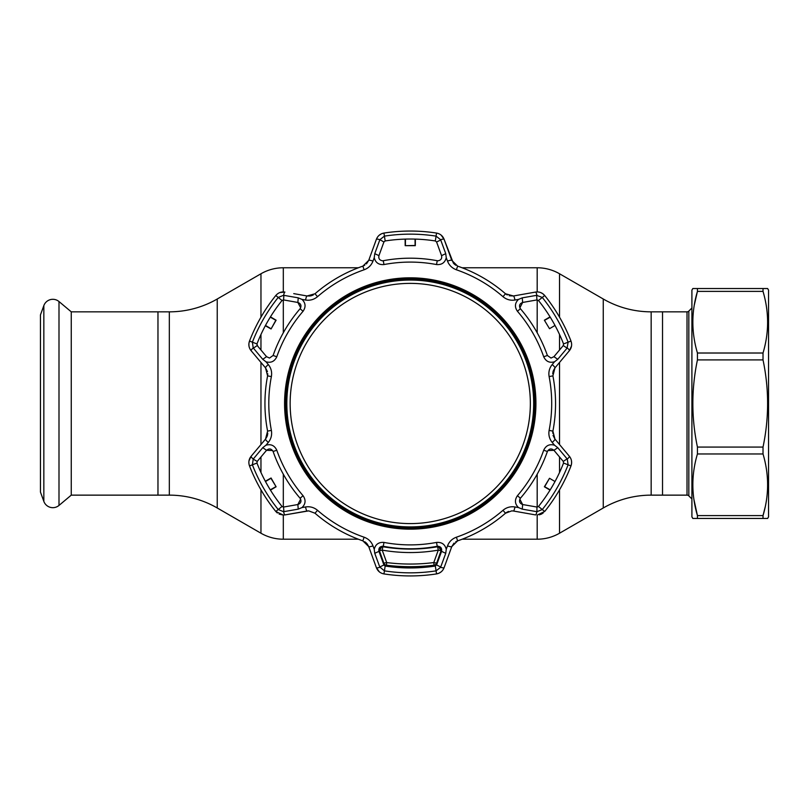 <?xml version="1.0" encoding="UTF-8"?>
<svg xmlns="http://www.w3.org/2000/svg" width="809" height="809" viewBox="0 0 809 809"><rect width="100%" height="100%" fill="white"/><g stroke="black" fill="none" stroke-linecap="round" stroke-linejoin="round"><path stroke-width="1.21" d="M462.131 539.209L537.186 539.209A44.707 44.707 0 0 0 559.535 533.222L603.261 507.981L603.261 299.006L559.535 273.766A44.707 44.707 0 0 0 537.186 267.769L462.131 267.769M358.357 267.769L283.312 267.769A44.707 44.707 0 0 0 260.963 273.766L217.237 299.006A95.806 95.806 0 0 1 169.334 311.839L157.967 311.839L157.967 495.138L157.967 311.839L71.263 311.839L71.263 495.138L169.334 495.138A95.806 95.806 0 0 1 217.237 507.981L260.963 533.222L260.963 489.809M358.357 539.209L283.312 539.209A44.707 44.707 0 0 1 260.963 533.222M603.261 507.981A95.806 95.806 0 0 1 651.164 495.138L651.164 311.839A95.806 95.806 0 0 1 603.261 299.006M687.013 311.839A2.558 2.558 0 0 0 688.823 311.091L688.823 495.887A2.558 2.558 0 0 0 687.013 495.138L687.013 311.839L662.531 311.839L662.531 495.138L651.164 495.138M687.013 495.138L662.531 495.138L662.531 311.839L651.164 311.839M71.263 311.839L58.996 301.545L58.996 505.433L71.263 495.138M58.996 301.545A9.577 9.577 0 0 0 43.838 305.61L40.45 314.923L40.45 492.064L43.838 501.378A9.577 9.577 0 0 0 58.996 505.433M688.823 495.887L691.907 498.971M688.823 311.091L691.907 308.007M697.439 288.53L767.63 288.53L768.55 290.128L768.55 516.86L767.63 518.458L692.828 518.458L691.907 516.86L691.907 290.128L692.828 288.53L697.439 288.53L697.439 291.382C691.331 311.829 691.331 332.368 697.439 353.017L697.439 359.914C691.331 388.967 691.331 418.02 697.439 447.074L697.439 453.97C691.331 474.408 691.331 494.956 697.439 515.596L693.879 499.295M694.304 305.003L697.439 291.382L763.018 291.382C769.126 312.031 769.126 332.58 763.018 353.017L763.018 359.914L697.439 359.914M765.172 507.091L763.018 515.596L763.018 518.458M697.439 447.074L763.018 447.074L763.018 453.97C769.126 474.61 769.126 495.159 763.018 515.596L697.439 515.596L697.439 518.458M763.018 453.97L697.439 453.97M763.018 447.074C769.126 418.02 769.126 388.967 763.018 359.914M697.439 353.017L763.018 353.017M763.018 288.53L763.018 291.382M305.549 506.96C310.029 506.272 314.013 507.395 317.522 510.307A141.454 141.454 0 0 0 364.111 537.206C368.408 538.804 371.361 541.696 372.989 545.893L374.233 549.281C375.507 544.305 378.754 542.02 383.982 542.424A141.393 141.393 0 0 0 436.516 542.424C441.744 542.02 444.99 544.305 446.255 549.281L447.508 545.893C449.147 541.676 452.11 538.784 456.387 537.206A141.454 141.454 0 0 0 502.976 510.307C506.505 507.385 510.499 506.272 514.949 506.96L518.508 507.577C514.827 503.987 514.463 500.033 517.436 495.705A141.393 141.393 0 0 0 543.709 450.208C545.964 445.476 549.564 443.807 554.519 445.203L552.203 442.432C549.372 438.893 548.35 434.888 549.119 430.388A141.454 141.454 0 0 0 549.119 376.589C548.35 372.079 549.382 368.065 552.203 364.556L554.519 361.785C549.564 363.17 545.964 361.502 543.709 356.769A141.393 141.393 0 0 0 517.436 311.273C514.463 306.955 514.827 303.001 518.508 299.411L514.949 300.028C510.469 300.705 506.485 299.593 502.976 296.681A141.454 141.454 0 0 0 456.387 269.781C452.089 268.183 449.126 265.281 447.508 261.085L446.255 257.697C444.99 262.682 441.744 264.968 436.516 264.553A141.393 141.393 0 0 0 383.982 264.553C378.754 264.968 375.507 262.682 374.233 257.697L372.989 261.085C371.351 265.301 368.388 268.204 364.111 269.781A141.454 141.454 0 0 0 317.522 296.681C313.993 299.603 309.999 300.715 305.549 300.028L301.99 299.411C305.671 302.991 306.024 306.955 303.062 311.273A141.393 141.393 0 0 0 276.789 356.769C274.534 361.502 270.934 363.17 265.979 361.785L268.295 364.556C271.126 368.085 272.148 372.1 271.379 376.589A141.454 141.454 0 0 0 271.379 430.388C272.148 434.908 271.116 438.923 268.295 442.432L265.979 445.203C270.924 443.807 274.534 445.476 276.789 450.208A141.393 141.393 0 0 0 303.062 495.705C306.024 500.033 305.671 503.987 301.99 507.577L305.549 506.96A4.793 0.779 80 0 0 307.056 511.015L308.714 510.873L314.994 513.219L308.714 510.873L284.93 514.918L307.056 511.015M455.75 541.747L457.641 540.847L451.766 546.621L444.09 567.726C442.705 571.154 440.197 573.217 436.547 573.915A172.448 172.448 0 0 1 383.951 573.915C380.311 573.227 377.793 571.164 376.407 567.726L379.33 571.852M436.759 564.51L435.323 566.027A164.46 164.46 0 0 1 385.165 566.027L383.911 564.995L385.165 566.027L384.427 570.861A169.354 169.354 0 0 0 436.071 570.861L440.612 567.291L445.739 553.326L441.552 551.344C442.068 548.006 440.632 546.318 437.244 546.267A145.296 145.296 0 0 1 383.254 546.267C379.866 546.318 378.43 548.017 378.946 551.344L383.911 564.995L379.765 566.988L384.427 570.861L383.951 573.915M283.271 507.071L282.028 506.474L283.544 507.051L297.864 504.533C300.999 503.309 301.747 501.216 300.099 498.253A145.296 145.296 0 0 1 273.108 451.503C271.359 448.591 269.175 448.196 266.555 450.3L272.613 450.542M511.784 510.873L513.442 511.015L511.784 510.873L505.504 513.219A145.296 145.296 0 0 1 457.641 540.847A145.296 145.296 0 0 0 505.504 513.219L502.976 510.307M535.558 514.918L513.442 511.015L535.558 514.918A4.793 0.819 100 0 0 536.923 511.692L542.283 509.539A169.354 169.354 0 0 0 568.11 464.811L567.291 459.097L557.745 447.68L553.943 450.3C551.313 448.196 549.129 448.591 547.39 451.503A145.296 145.296 0 0 1 520.399 498.253C518.751 501.216 519.499 503.309 522.634 504.533L536.438 506.96M279.125 514.12L283.271 515.06L275.798 511.48L277.315 512.977M269.488 358.053L273.108 355.485L269.488 358.053L266.555 356.678L262.743 359.307L265.979 361.785M378.733 257.414L378.946 255.644C378.369 258.587 379.573 260.296 382.546 260.791L383.254 260.72A145.296 145.296 0 0 1 437.244 260.72L437.952 260.791C440.925 260.296 442.129 258.587 441.552 255.644L436.587 241.982L441.552 255.644L445.739 253.662L440.733 240L436.587 241.982L435.323 240.951A164.46 164.46 0 0 0 385.165 240.951L383.911 241.982L378.946 255.644L374.759 253.662L374.233 257.697M519.843 307.875L522.634 302.455C519.499 303.678 518.751 305.762 520.399 308.725A145.296 145.296 0 0 1 547.39 355.485L551.01 358.053L553.943 356.678L563.286 345.544L563.549 343.946L563.286 345.544L567.079 348.143L568.11 342.167A169.354 169.354 0 0 0 542.283 297.439L536.6 295.346L536.954 299.927L522.634 302.455L522.26 297.843L518.508 299.411M537.227 507.071L538.47 506.474L537.227 507.071M557.745 447.68L554.519 445.203M552.729 433.219L552.901 431.126L554.964 439.105L569.405 456.306C571.68 459.219 572.206 462.424 570.992 465.933A172.448 172.448 0 0 1 544.7 511.48L538.47 506.474A164.46 164.46 0 0 0 563.549 463.041L563.286 461.433L567.079 458.834M562.953 461.039L553.943 450.3L547.845 450.593M536.954 507.051L536.923 511.692M518.508 507.577L522.26 509.144L522.634 504.533L519.813 499.153M563.286 461.433L563.549 463.041L570.992 465.933L571.589 463.466M555.014 481.537L549.513 478.291L544.659 486.705L550.221 489.839M555.166 481.244A164.46 164.46 0 0 1 550.049 490.123L544.376 486.775L549.513 478.291M265.979 445.203L262.743 447.68L266.555 450.3L257.211 461.433L253.207 459.097L252.388 464.811L256.949 463.041L257.211 461.433L256.949 463.041A164.46 164.46 0 0 0 282.028 506.474L278.215 509.539L283.575 511.692L298.238 509.144L297.864 504.533L300.655 499.102M438.256 546.206L441.552 551.344L436.587 564.995L440.733 566.988M445.739 553.326L446.255 549.281M374.233 549.281L374.759 553.326L378.946 551.344L382.182 546.217M374.759 553.326L379.765 566.988M405.451 567.079L405.461 567.888M405.127 567.878L405.127 567.069M415.037 567.888L415.047 567.079M415.371 567.069L415.371 567.878M275.798 511.48A172.448 172.448 0 0 1 249.506 465.933L252.388 464.811A169.354 169.354 0 0 0 278.215 509.539L275.798 511.48A172.448 172.448 0 0 1 249.506 465.933C248.282 462.435 248.818 459.219 251.093 456.306L265.534 439.105L267.597 431.126A145.296 145.296 0 0 1 267.597 375.861L265.534 367.883L251.093 350.681A4.793 0.819 -40 0 1 253.207 347.89L262.743 359.307M256.847 357.527L251.093 350.681C248.818 347.769 248.282 344.563 249.506 341.054A172.448 172.448 0 0 1 275.798 295.507C278.225 292.696 281.269 291.553 284.93 292.069A4.793 0.819 100 0 0 283.575 295.295L278.215 297.439A169.354 169.354 0 0 0 252.388 342.167L253.207 347.89M293.738 293.627L307.056 295.973L314.994 293.768A145.296 145.296 0 0 1 362.857 266.141L368.732 260.356L376.407 239.252A4.793 0.819 20 0 1 379.886 239.686L383.911 241.982L385.165 240.951L384.427 236.127L379.886 239.686M372.989 261.085A4.793 0.779 20 0 0 368.732 260.356L376.407 239.252C377.793 235.823 380.301 233.761 383.951 233.063A172.448 172.448 0 0 1 436.547 233.063C440.187 233.761 442.695 235.823 444.09 239.252A4.793 0.819 160 0 0 440.612 239.686L436.071 236.127A169.354 169.354 0 0 0 384.427 236.127L383.951 233.063L381.514 233.781M551.01 358.053L547.39 355.485L543.709 356.769M536.438 300.018L538.47 300.503L536.954 299.927M549.513 328.697L544.376 320.202L549.513 328.697L555.014 325.44M550.221 317.148L544.659 320.283M544.376 320.202L550.049 316.865M570.992 341.054L563.549 343.946A164.46 164.46 0 0 0 538.47 300.503L544.7 295.507A172.448 172.448 0 0 1 570.992 341.054C572.216 344.553 571.68 347.759 569.405 350.681A4.793 0.819 -140 0 0 567.291 347.89M453.394 263.198L444.09 239.252L451.766 260.356L457.641 266.141A145.296 145.296 0 0 1 505.504 293.768L513.442 295.973L535.558 292.069A4.793 0.819 80 0 1 536.923 295.295M535.558 292.069C539.219 291.553 542.263 292.696 544.7 295.507L542.859 293.758M554.519 361.785L557.745 359.307L567.079 348.143M552.203 364.556A4.793 0.779 40 0 1 554.964 367.883L569.405 350.681L554.964 367.883L552.901 375.861A145.296 145.296 0 0 1 552.901 431.126A145.296 145.296 0 0 0 552.901 375.861L549.119 376.589M553.943 356.678L557.745 359.307M536.6 295.346L522.26 297.843M523.939 294.122L513.442 295.973A4.793 0.779 80 0 1 514.949 300.028M451.766 260.356A4.793 0.779 160 0 0 447.508 261.085M378.946 255.644L383.911 241.982M415.371 239.11L415.31 245.683L405.188 245.683L415.108 245.481L415.037 239.1M405.461 239.1L405.39 245.481M405.188 245.683L405.127 239.11M446.255 257.697L445.739 253.662M379.765 240L374.759 253.662M310.322 295.983L307.056 295.973A4.793 0.779 100 0 0 305.549 300.028M276.789 356.769L273.108 355.485A145.296 145.296 0 0 1 300.099 308.725C301.747 305.762 300.999 303.668 297.864 302.455L300.685 307.824M301.99 299.411L298.238 297.843L297.864 302.455L283.544 299.927L282.028 300.503L284.06 300.018M257.545 345.949L256.949 343.946L257.211 345.544L266.555 356.678M270.449 316.865L276.112 320.202L271.055 328.97L275.839 320.283L270.277 317.148M265.483 325.44L270.985 328.697M271.055 328.97L265.332 325.744M275.798 295.507L282.028 300.503A164.46 164.46 0 0 0 256.949 343.946L249.506 341.054L248.909 343.512M298.238 297.843L283.575 295.295M283.544 299.927L283.898 295.346M257.211 345.544L253.419 348.143M259.79 361.036L265.534 367.883A4.793 0.779 -40 0 1 268.295 364.556M267.172 436.273L265.534 439.105A4.793 0.779 40 0 0 268.295 442.432M283.575 511.692A4.793 0.819 80 0 0 284.93 514.918L283.271 515.06M265.534 439.105L251.093 456.306L248.98 460.897M267.769 433.169L267.445 435.434M265.534 367.883L267.466 371.614M267.769 373.768L267.597 375.861L271.379 376.589M248.899 343.572L248.98 346.09M284.93 292.069L279.904 292.534M307.056 295.973L298.248 294.415M313.305 294.941L311.192 295.791M368.732 260.356L366.467 263.896M364.748 265.241L362.857 266.141L364.111 269.781M381.464 233.801L379.33 235.136M444.09 239.252L441.168 235.136M455.78 265.261L453.991 263.855M513.442 295.973L509.255 295.77M507.233 294.961L505.504 293.768L502.976 296.681M542.819 293.718L540.594 292.534M569.405 350.681L571.508 346.09M552.729 373.809L553.053 371.553M553.326 370.704L554.964 367.883M562.548 448.135L554.964 439.105L553.032 435.373M571.599 463.415L571.508 460.897M539.35 514.817L541.332 514.14M541.383 514.109L543.173 512.987M570.992 465.933A172.448 172.448 0 0 1 544.7 511.48L537.227 515.06M506.272 512.613L508.548 511.43M447.337 558.786L451.766 546.621L454.031 543.092M435.323 566.027L436.547 573.915L438.974 573.207M439.024 573.187L441.168 571.852M376.407 567.726L368.732 546.621L376.407 567.726A4.793 0.819 160 0 0 379.886 567.291M364.707 541.717L366.507 543.132M367.104 543.79L368.732 546.621L362.857 540.847A145.296 145.296 0 0 1 314.994 513.219A145.296 145.296 0 0 0 362.857 540.847L364.111 537.206M284.06 506.96L283.544 507.051L283.898 511.642M265.332 481.244L271.055 478.008L276.112 486.775L270.985 478.291L265.483 481.537M270.277 489.839L275.839 486.705M276.112 486.775L270.449 490.123M298.238 509.144L301.99 507.577M262.743 447.68L253.419 458.834M253.207 459.097A4.793 0.819 -140 0 1 251.093 456.306M372.989 545.893A4.793 0.779 160 0 1 368.732 546.621M440.612 567.291A4.793 0.819 20 0 0 444.09 567.726M447.508 545.893A4.793 0.779 20 0 0 451.766 546.621M514.949 506.96A4.793 0.779 100 0 1 513.442 511.015M522.26 509.144L536.6 511.642M567.291 459.097A4.793 0.819 -40 0 0 569.405 456.306M552.203 442.432A4.793 0.779 -40 0 0 554.964 439.105M441.269 549.331A3.196 3.196 0 0 1 441.087 550.686L438.286 550.13C419.588 553.356 400.9 553.356 382.212 550.13L379.401 550.686A3.196 3.196 180 0 1 379.229 549.331M441.087 550.686L436.648 563.125L433.786 562.579L434.039 565.218C418.182 567.18 402.316 567.18 386.459 565.218L386.702 562.579C402.397 564.54 418.091 564.54 433.786 562.579L438.286 550.13L437.639 546.732L439.863 546.955A3.196 3.196 0 0 1 441.279 549.604M434.039 565.653A191.602 191.602 0 0 1 386.459 565.653L386.459 565.218A3.196 3.196 180 0 1 383.84 563.125L379.401 550.686A3.196 3.196 -170.2 0 1 380.624 546.955L380.624 546.955A3.196 3.196 0 0 0 379.219 549.604M437.639 546.732C419.386 549.867 401.122 549.867 382.859 546.732L382.212 550.13L386.702 562.579L383.84 563.125M436.648 563.125A3.196 3.196 180 0 1 434.039 565.218M382.859 546.732L380.624 546.955M290.219 407.685A120.106 120.106 0 0 0 414.441 523.524A120.106 120.106 0 0 0 530.279 399.302A120.106 120.106 0 0 0 406.057 283.453A120.106 120.106 0 0 0 290.219 407.685M533.596 399.181A123.423 123.423 0 0 1 414.552 526.841A123.423 123.423 0 0 1 286.902 407.797A123.423 123.423 0 0 1 405.936 280.136A123.423 123.423 0 0 1 533.596 399.181M559.535 533.222L559.535 489.809M559.535 472.486L559.535 456.974M559.535 444.556L559.535 362.432M559.535 350.014L559.535 334.491M559.535 317.179L559.535 273.766M537.186 539.209L537.186 515.06M537.186 507.071L537.186 474.205M537.186 332.782L537.186 299.906M537.186 291.928L537.186 267.769M283.312 539.209L283.312 515.06M283.312 507.071L283.312 474.205M283.312 332.782L283.312 299.906M283.312 291.928L283.312 267.769M260.963 472.486L260.963 456.974M260.963 444.556L260.963 362.432M260.963 350.014L260.963 334.491M260.963 317.179L260.963 273.766M217.237 507.981L217.237 299.006M169.334 495.138L169.334 311.839M43.838 305.61L43.838 501.378M410.244 277.821A125.668 125.668 0 0 1 535.922 403.489A125.668 125.668 0 0 1 410.244 529.157A125.668 125.668 0 0 1 284.576 403.489A125.668 125.668 0 0 1 410.244 277.821M410.244 528.014A124.525 124.525 0 0 0 534.769 403.489A124.525 124.525 0 0 0 410.244 278.963A124.525 124.525 0 0 0 285.729 403.489A124.525 124.525 0 0 0 410.244 528.014M410.244 527.984A124.495 124.495 0 0 1 285.759 403.489A124.495 124.495 0 0 1 410.244 278.994A124.495 124.495 0 0 1 534.739 403.489A124.495 124.495 0 0 1 410.244 527.984M410.244 279.954A123.534 123.534 0 0 0 286.71 403.489A123.534 123.534 0 0 0 410.244 527.023A123.534 123.534 0 0 0 533.778 403.489A123.534 123.534 0 0 0 410.244 279.954M383.254 260.72L383.982 264.553M517.436 495.705L520.399 498.253M543.709 450.208L547.39 451.503M436.516 542.424L437.244 546.267M383.982 542.424L383.254 546.267M436.547 233.063L435.323 240.951M520.399 308.725L517.436 311.273M457.641 266.141L456.387 269.781M437.244 260.72L436.516 264.553M314.994 293.768L317.522 296.681M303.062 311.273L300.099 308.725M267.597 431.126L271.379 430.388M436.547 573.915A172.448 172.448 0 0 1 410.244 575.937M276.789 450.208L273.108 451.503M303.062 495.705L300.099 498.253M317.522 510.307L314.994 513.219M456.387 537.206L457.641 540.847M549.119 430.388L552.901 431.126"/></g></svg>
